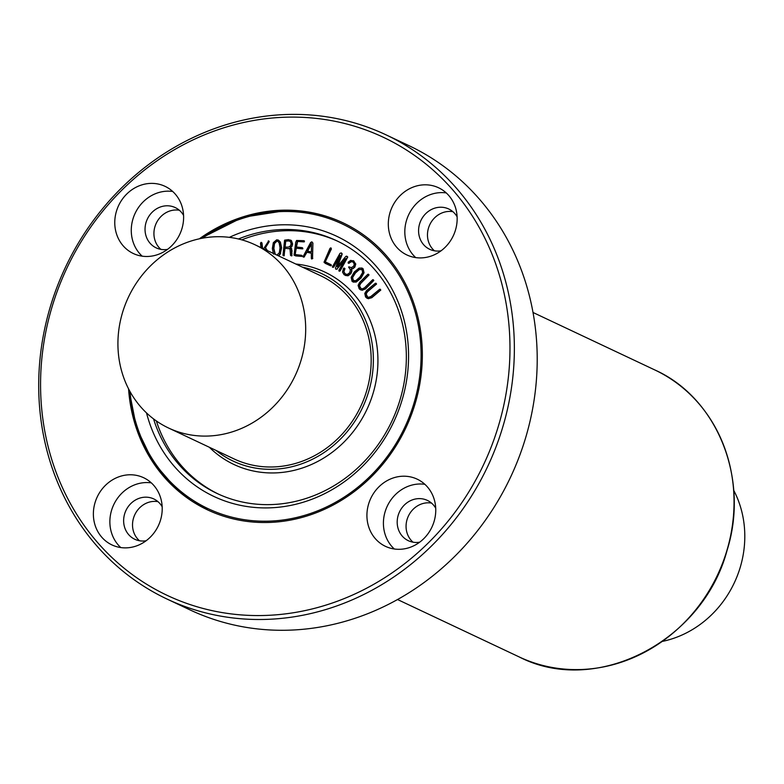 <?xml version="1.0" encoding="UTF-8"?>
<svg xmlns="http://www.w3.org/2000/svg" width="784" height="784" viewBox="0 0 784 784"><rect width="100%" height="100%" fill="white"/><g stroke="black" fill="none" stroke-linecap="round" stroke-linejoin="round"><path stroke-width="1.18" d="M375.291 283.377L376.183 283.455L376.016 284.406L367.265 291.609L365.912 293.824L366.481 296.195L368.47 297.361L370.91 296.479L379.613 289.325L380.416 289.472L380.299 290.384L371.547 297.587L368.431 298.606L367.079 298.263L365.55 296.93L364.776 293.392L366.569 290.55L375.291 283.377M375.791 283.2L376.31 283.906M376.565 284.024L367.52 291.736L366.167 293.941L367.667 297.185M367.539 297.126L368.47 297.361M380.064 289.188L380.534 289.933M380.789 290.051L371.802 297.704L368.431 298.606M368.676 298.724L367.216 298.322M367.716 274.39L368.617 274.38L368.529 275.341L360.424 283.367L359.278 285.69L360.062 287.973L362.159 288.924L364.531 287.797L372.596 279.819L373.419 279.878L373.38 280.79L365.275 288.816L362.237 290.158L360.513 289.815L359.199 288.796L358.092 285.386L359.631 282.387L367.716 274.39M368.196 274.165L368.784 274.802M369.039 274.919L360.679 283.485L359.533 285.807L361.101 288.747M373.037 279.633L373.566 280.319M373.821 280.437L365.53 288.933L362.237 290.158M362.492 290.276L360.64 289.874M311.434 243.53L311.385 251.968L307.308 251.076L311.434 243.53M311.424 244.118L307.593 251.135M310.64 242.511L311.865 241.844L312.904 243.069L312.542 258.308L311.914 258.994L311.326 258.397L311.356 253.193L306.711 252.174L304.202 256.77L303.016 256.731L310.64 242.511M311.865 241.844L312.649 242.952M312.904 243.069L312.542 258.308M312.796 258.436L311.493 258.857M311.356 253.252L306.711 252.174M306.965 252.291L304.202 256.77M304.457 256.887L303.349 257.132M303.81 240.698L304.329 241.345L303.614 241.874L297.322 241.443L296.205 246.989L302.31 247.666L302.81 248.303L302.114 248.842L296.009 248.165L295.098 253.644L295.744 254.633L301.399 255.261L301.732 256.299L294.039 255.143L295.725 242.266L296.568 240.463L303.81 240.698L304.486 241.041L304.104 241.737M304.359 241.854L297.322 241.443M297.577 241.56L296.47 247.019M302.31 247.666L302.81 248.303M302.84 248.812L296.009 248.165M296.264 248.283L295.205 254.33L295.744 254.633M295.46 254.457L295.999 254.751M301.399 255.261L302.124 255.604L301.732 256.299M301.987 256.417L295.744 255.927L294.039 255.143M275.047 254.222L273.596 248.381L274.282 243.383L276.713 240.992L277.722 241.158L279.163 242.903L280.045 247.754L279.349 252.732L276.948 255.123M277.85 241.227L276.968 241.109L274.527 243.501L273.851 248.508L275.302 254.339M273.547 254.124L272.342 248.508L273.332 242.658L276.693 239.816L278.33 240.08L280.143 241.991L281.358 247.626L280.349 253.457L278.457 255.839M278.457 240.139L280.398 242.109L281.613 247.744L280.349 253.457M280.603 253.575L278.712 255.956M260.984 247.587L260.484 243.109L261.474 242.432L262.336 248.224M261.043 242.364L261.983 242.971L262.591 248.342M263.6 248.822L268.677 240.923L265.364 247.911L267.197 250.517M268.265 240.904L269.177 241.364L268.794 241.786M269.049 241.913L265.364 247.911M265.619 248.028L267.452 250.635M289.835 241.051L288.904 240.815L290.59 241.815L291.119 243.991L290.276 246.137L288.443 247.117L284.827 247.107L285.474 241.011L289.708 240.992M289.159 240.933L285.729 241.129L285.092 247.107M290.188 247.626L291.364 248.41L291.775 255.476L290.56 255.417L290.021 248.812L284.739 248.283L284.239 255.084L283.563 255.819L282.985 255.084L284.592 240.149L288.473 239.63L291.178 240.502L292.363 243.893L291.677 246.343L290.188 247.626L290.746 247.832M290.55 240.09L291.432 240.619L292.618 244.01L291.932 246.46L290.443 247.744L291.364 248.41M290.678 240.149L291.432 240.619M291.619 248.528L291.805 250.645M292.06 250.772L291.677 252.909M291.932 253.026L291.775 255.476M292.03 255.594L291.383 255.809M291.638 255.937L290.56 255.417M290.021 248.812L284.739 248.283M290.276 248.93L289.1 248.43M284.994 248.41L284.004 255.623M284.249 255.741L283.132 255.623M330.025 248.303L330.917 247.842L331.142 248.822L325.262 261.856L330.877 264.6L330.907 265.727L324.008 262.248L330.025 248.303M330.926 247.852L331.397 248.94L325.262 261.856L325.674 262.209M331.132 264.718L331.22 265.413M331.475 265.531L330.642 265.825L324.988 263.218M339.972 253.35L341.305 252.909L341.873 254.202L337.208 266.844L345.734 256.515L346.42 256.152L347.498 256.956L339.443 271.186L338.874 270.255L345.548 258.642L336.993 268.981L335.817 269.226L335.483 268.089L340.129 255.408L333.455 267.021L332.367 266.962L339.972 253.35M341.834 253.428L341.305 252.909M342.089 253.546L341.873 254.202M342.118 254.33L337.747 266.188M346.42 256.152L347.498 256.956M346.675 256.28L347.351 256.495L346.675 256.28M347.753 257.074L340.119 270.97L339.031 271.137M344.744 260.033L336.993 268.981M337.247 269.098L335.817 269.226M339.56 256.956L333.71 267.148L332.622 267.315M343.98 268.001L344.96 268.579L343.931 271.685L344.921 273.861L347.351 274.429L349.693 272.754L350.399 269.853L348.586 266.991L351.536 267.599L353.702 266.119L354.29 264.081L353.094 262.032L351.242 261.542L348.625 263.306L348.135 262.258L350.664 260.396L353.751 261.023L355.524 263.885L354.584 267.001L352.633 268.608L351.203 268.814L351.683 270.735L350.683 273.498L347.773 275.674L344.107 274.743L342.52 272.107L343.5 268.402L344.705 268.461L343.676 271.558L345.528 274.224M353.153 260.651L355.779 264.002L354.838 267.119L352.888 268.736L351.203 268.814M351.457 268.932L351.938 270.852L350.928 273.616L348.027 275.792L345.264 275.429M348.586 266.991L350.164 267.334M349.37 266.844L348.841 267.109L350.291 267.383M353.349 262.15L351.242 261.542M351.497 261.66L349.056 263.032M349.311 263.159L348.204 263.208M353.28 260.709L354.005 261.15M362.59 272.616L359.787 277.213L355.799 280.672L352.869 280.515L352.349 277.458L355.152 272.891L359.141 269.402L362.09 269.569L362.59 272.616M362.345 269.686L359.395 269.52L355.407 273.008L352.604 277.575L353.535 280.946M361.542 269.196L362.09 269.569M362.855 268.657L363.796 272.646L360.699 278.055L355.975 281.926L352.094 281.427L351.144 277.428L354.241 272.038L358.964 268.138L361.973 268.05L363.11 268.775L364.05 272.763L360.954 278.183L356.22 282.054L353.094 282.083M362.1 268.108L363.11 268.775M337.708 241.237A139.797 127.155 -64.7 0 0 289.433 230.672A139.797 127.155 -64.7 0 0 241.776 239.845M156.339 420.92A139.797 127.155 -64.7 0 0 218.403 494.087M209.328 447.243A106.408 96.785 -64.7 0 0 366.853 409.562A106.408 96.785 -64.7 0 0 295.784 264.012M424.85 484.306A37.142 33.79 -64.7 0 0 420.518 483.983A37.142 33.79 -64.7 0 0 386.336 508.287A37.142 33.79 -64.7 0 0 394.323 548.996M435.718 508.199A22.285 20.276 -64.7 0 0 427.349 500.388A22.285 20.276 -64.7 0 0 399.507 511.893A22.285 20.276 -64.7 0 0 408.327 540.695A22.285 20.276 -64.7 0 0 416.226 542.479A22.285 20.276 -64.7 0 0 419.675 542.185M404.025 476.202A37.142 33.79 115.3 0 1 417.186 479.161A37.142 33.79 115.3 0 1 431.896 527.171A37.142 33.79 115.3 0 1 385.483 546.35A37.142 33.79 115.3 0 1 368.245 505.308A37.142 33.79 115.3 0 1 404.025 476.202M431.504 503.083A22.285 20.276 -64.7 0 0 408.386 516.078A22.285 20.276 -64.7 0 0 413.05 542.195M446.253 192.913A37.142 33.79 -64.7 0 0 441.921 192.599A37.142 33.79 -64.7 0 0 407.739 216.894A37.142 33.79 -64.7 0 0 415.726 257.603M457.111 216.815A22.285 20.276 -64.7 0 0 448.742 208.995A22.285 20.276 -64.7 0 0 420.9 220.5A22.285 20.276 -64.7 0 0 429.72 249.312A22.285 20.276 -64.7 0 0 437.629 251.086A22.285 20.276 -64.7 0 0 441.078 250.802M425.418 184.808A37.142 33.79 115.3 0 1 438.589 187.778A37.142 33.79 115.3 0 1 453.289 235.788A37.142 33.79 115.3 0 1 406.886 254.957A37.142 33.79 115.3 0 1 389.638 213.914A37.142 33.79 115.3 0 1 425.418 184.808M452.907 211.69A22.285 20.276 -64.7 0 0 429.789 224.694A22.285 20.276 -64.7 0 0 434.454 250.802M172.705 191.482A37.142 33.79 -64.7 0 0 168.374 191.159A37.142 33.79 -64.7 0 0 134.191 215.463A37.142 33.79 -64.7 0 0 142.178 256.172M183.564 215.375A22.285 20.276 -64.7 0 0 175.204 207.564A22.285 20.276 -64.7 0 0 147.353 219.069A22.285 20.276 -64.7 0 0 156.183 247.871A22.285 20.276 -64.7 0 0 164.081 249.655A22.285 20.276 -64.7 0 0 167.531 249.361M151.88 183.378A37.142 33.79 115.3 0 1 165.042 186.337A37.142 33.79 115.3 0 1 179.752 234.347A37.142 33.79 115.3 0 1 133.339 253.526A37.142 33.79 115.3 0 1 116.091 212.484A37.142 33.79 115.3 0 1 151.88 183.378M179.36 210.259A22.285 20.276 -64.7 0 0 156.241 223.264A22.285 20.276 -64.7 0 0 160.906 249.371M151.302 482.866A37.142 33.79 -64.7 0 0 146.98 482.552A37.142 33.79 -64.7 0 0 112.788 506.856A37.142 33.79 -64.7 0 0 120.785 547.565M162.17 506.768A22.285 20.276 -64.7 0 0 153.801 498.947A22.285 20.276 -64.7 0 0 125.959 510.453A22.285 20.276 -64.7 0 0 134.779 539.265A22.285 20.276 -64.7 0 0 142.678 541.038A22.285 20.276 -64.7 0 0 146.128 540.754M130.477 474.771A37.142 33.79 115.3 0 1 143.648 477.73A37.142 33.79 115.3 0 1 158.348 525.741A37.142 33.79 115.3 0 1 111.945 544.919A37.142 33.79 115.3 0 1 94.697 503.877A37.142 33.79 115.3 0 1 130.477 474.771M157.966 501.652A22.285 20.276 -64.7 0 0 134.838 514.647A22.285 20.276 -64.7 0 0 139.503 540.754M128.566 388.825A158.711 144.354 -64.7 0 0 207.535 509.874A158.711 144.354 -64.7 0 0 405.818 427.946A158.711 144.354 -64.7 0 0 342.99 222.813A158.711 144.354 -64.7 0 0 286.738 210.151A158.711 144.354 -64.7 0 0 199.342 238.816M343.245 222.93A158.711 144.354 -64.7 0 0 287.238 210.386A158.711 144.354 -64.7 0 0 200.547 238.561M129.125 389.913A158.711 144.354 -64.7 0 0 207.789 510.002L177.204 489.863L152.929 461.845L136.524 427.731L129.027 389.717M167.012 599.045L189.855 609.825A256.642 233.426 -64.7 0 0 510.482 477.338A256.642 233.426 -64.7 0 0 408.895 145.628L386.051 134.848A256.642 233.426 -64.7 0 0 295.078 114.376A256.642 233.426 -64.7 0 0 47.863 315.482A256.642 233.426 -64.7 0 0 167.012 599.045A256.642 233.426 -64.7 0 0 487.638 466.558A256.642 233.426 -64.7 0 0 386.051 134.848M293.569 117.1A253.261 230.359 -64.7 0 0 63.475 489.902A253.261 230.359 -64.7 0 0 468.744 492.029A253.261 230.359 -64.7 0 0 293.569 117.1M662.411 641.4A101.303 92.14 -64.7 0 0 733.706 490.294M204.487 436.1A101.303 92.14 115.3 0 1 168.58 428.025A101.303 92.14 115.3 0 1 121.54 316.089A101.303 92.14 115.3 0 1 219.128 236.699A101.303 92.14 115.3 0 1 255.045 244.784A101.303 92.14 115.3 0 1 302.075 356.71A101.303 92.14 115.3 0 1 204.487 436.1M168.58 428.025L234.063 458.924A101.303 92.14 -64.7 0 0 360.63 406.622A101.303 92.14 -64.7 0 0 320.529 275.684L255.045 244.784M146.51 412.903A143.854 130.84 -64.7 0 0 295 504.455A143.854 130.84 -64.7 0 0 408.493 351.026A143.854 130.84 -64.7 0 0 285.66 224.773A143.854 130.84 -64.7 0 0 229.34 237.356M153.527 418.881A139.797 127.155 -64.7 0 0 217.129 493.499A139.797 127.155 -64.7 0 0 391.784 421.331A139.797 127.155 -64.7 0 0 336.444 240.629A139.797 127.155 -64.7 0 0 286.895 229.477A139.797 127.155 -64.7 0 0 238.414 238.983M215.963 450.379A103.664 94.296 -64.7 0 0 362.571 407.543A103.664 94.296 -64.7 0 0 302.418 267.138M397.547 599.535L519.233 656.953A158.711 144.354 -64.7 0 0 717.517 575.025A158.711 144.354 -64.7 0 0 654.689 369.891L533.002 312.473M130.036 391.598A157.359 143.129 -64.7 0 0 280.28 520.321A157.359 143.129 -64.7 0 0 421.057 358.406A157.359 143.129 -64.7 0 0 286.64 211.484A157.359 143.129 -64.7 0 0 202.419 238.199M343.5 223.048C325.791 214.747 307.014 210.514 287.15 210.367L242.668 217.315L200.322 238.61M519.233 656.953C595.987 696.555 703.032 641.518 727.121 550.182C749.69 478.612 717.252 397.782 654.689 369.891"/></g></svg>
